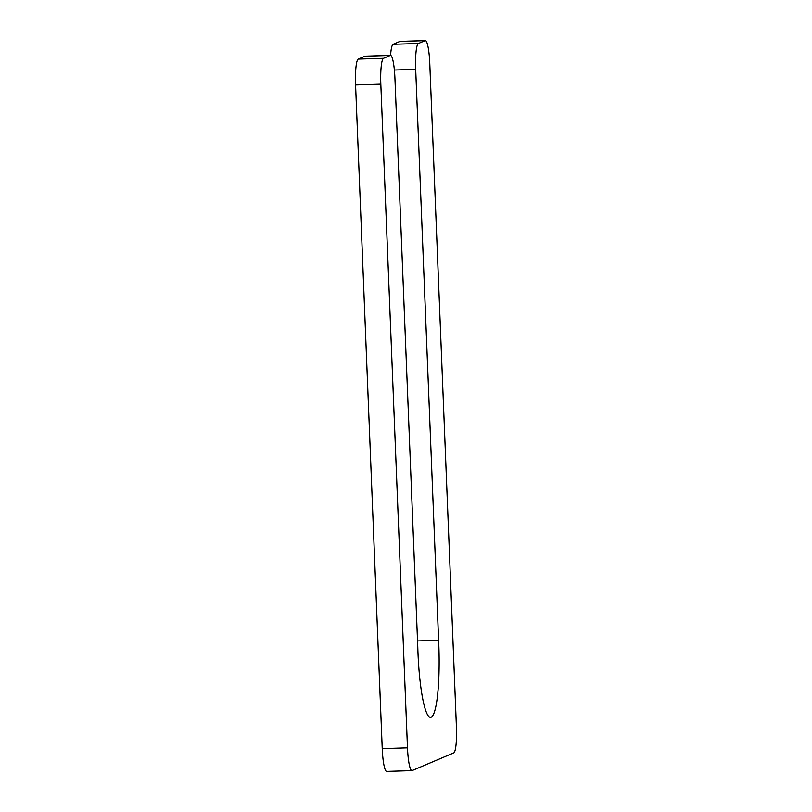 <?xml version="1.0" encoding="UTF-8"?>
<svg xmlns="http://www.w3.org/2000/svg" width="812" height="812" viewBox="0 0 812 812"><rect width="100%" height="100%" fill="white"/><g stroke="black" fill="none" stroke-linecap="round" stroke-linejoin="round"><path stroke-width="1.22" d="M417.53 640.932L438.612 640.272A68.969 10.556 -91.8 0 1 430.512 717.361A68.969 10.556 -91.8 0 1 417.784 647.134L394.926 78.165A24.34 3.725 -91.8 0 0 390.501 55.389A24.34 3.725 -91.8 0 0 390.278 55.439L383.518 58.312A24.34 3.725 -91.8 0 0 380.818 84.154L407.482 747.842A24.34 3.725 -91.8 0 0 411.907 770.618A24.34 3.725 -91.8 0 0 412.12 770.568L453.725 752.907A24.34 3.725 -91.8 0 0 456.425 727.065L429.771 63.377A24.34 3.725 -91.8 0 0 425.336 40.6A24.34 3.725 -91.8 0 0 425.123 40.651L418.373 43.513A24.34 3.725 -91.8 0 0 415.683 69.355L438.612 640.272M390.572 55.389A24.34 3.725 -91.8 0 1 393.13 44.295L399.88 41.432A24.34 3.725 -91.8 0 1 400.093 41.382L425.336 40.6M411.907 770.618L386.664 771.4A24.34 3.725 -91.8 0 1 382.229 748.623L407.482 747.842M390.501 55.389L365.258 56.17A24.34 3.725 -91.8 0 0 365.035 56.221L358.275 59.093A24.34 3.725 -91.8 0 0 355.575 84.935L382.229 748.623M394.378 70.015L415.683 69.355M393.13 44.295L418.373 43.513M399.88 41.432L425.123 40.651M355.575 84.935L380.818 84.154M358.275 59.093L383.518 58.312M365.035 56.221L390.278 55.439"/></g></svg>
